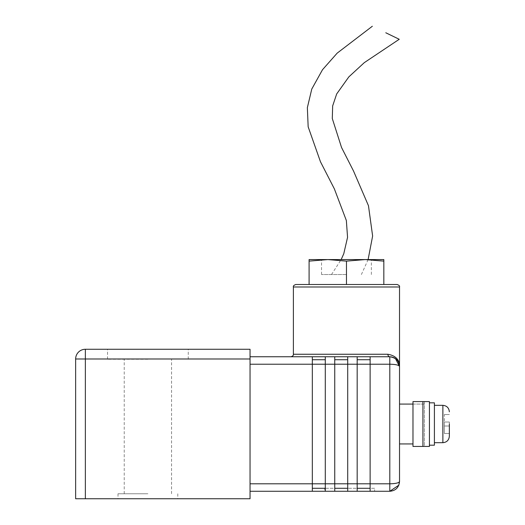 <?xml version="1.0" encoding="UTF-8"?>
<svg xmlns="http://www.w3.org/2000/svg" width="525" height="525" viewBox="0 0 525 525"><rect width="100%" height="100%" fill="white"/><g stroke="black" fill="none" stroke-linecap="round" stroke-linejoin="round"><path stroke-width="0.39" stroke-dasharray="2.62 1.97" d="M346.461 356.744L290.902 356.744L346.461 356.744M346.461 284.491L295.883 284.491L397.031 284.491L309.087 284.491L383.827 284.491L346.461 284.491L346.461 261.128L327.771 259.58L346.461 259.58L321.543 259.58L365.144 259.58L346.461 261.128M449.354 424.01L449.354 436.216L449.354 424.01M147.899 498.75L118 498.75L147.899 498.75M147.899 493.769L118 493.769L147.899 493.769M147.899 349.269L107.54 349.269L147.899 349.269M147.899 359.231L107.54 359.231L147.899 359.231M250.044 356.744L250.044 364.219L250.044 356.744L370.125 356.744L370.125 483.801L389.806 483.801C395.712 483.669 398.947 482.921 399.525 481.563L399.525 366.457C399.571 359.73 395.686 355.661 387.863 354.25A2.494 1.942 90 0 0 389.806 356.744L389.806 364.219L370.125 364.219L370.125 488.289L357.171 488.289L357.171 491.275L250.044 491.275L250.044 483.801L250.044 491.275M434.405 402.833L434.405 445.187M429.424 427.245L429.424 420.768M346.461 274.529L321.543 274.529L346.461 274.529M385.783 32.767L399.236 39.283L385.783 32.767M250.044 358.988L250.044 498.75L75.646 498.75L75.646 358.988A9.719 9.719 0 0 1 85.365 349.269L250.044 349.269L250.044 358.988L85.365 358.988L85.365 349.269M250.044 364.219L250.044 483.801L250.044 364.219L312.329 364.219L312.329 356.744L312.329 491.275L312.329 483.801L312.329 488.289L325.283 488.289L325.283 483.801L325.283 488.289L312.329 488.289L312.329 491.275M399.053 363.464L399.525 366.457C398.947 365.098 395.712 364.35 389.806 364.219L389.806 491.275L357.171 491.275L357.171 488.289L370.125 488.289L370.125 356.744L389.806 356.744L394.026 357.702M324.785 491.275L374.614 491.275L324.785 491.275L324.785 488.289L324.785 491.275M334.747 356.744L334.747 364.219L325.283 364.219L325.283 359.73L325.283 483.801L325.283 364.219L325.283 483.801L334.747 483.801L334.747 488.289L334.747 356.744L334.747 491.275L334.747 488.289L347.708 488.289L347.708 491.275L347.708 483.801L357.171 483.801L357.171 356.744L357.171 483.801L370.125 483.801L370.125 491.275L370.125 488.289L357.171 488.289L357.171 483.801L357.171 488.289M370.125 491.275L370.125 488.289M357.171 356.744L357.171 364.219L370.125 364.219L370.125 356.744M347.708 359.73L347.708 364.219L347.708 359.73L334.747 359.73M357.171 491.275L357.171 364.219L347.708 364.219L347.708 488.289L334.747 488.289L334.747 491.275M325.283 488.289L325.283 491.275L325.283 488.289L312.329 488.289M312.329 356.744L312.329 359.73L325.283 359.73L325.283 356.744L325.283 359.73L312.329 359.73L312.329 364.219L325.283 364.219L325.283 356.744M325.283 491.275L325.283 483.801L250.044 483.801M347.708 491.275L347.708 483.801L334.747 483.801L334.747 364.219L347.708 364.219L347.708 356.744M374.614 488.289L324.785 488.289L374.614 488.289L374.614 491.275L374.614 488.289M398.783 362.742L399.525 366.457C398.888 360.504 395.647 357.269 389.806 356.744M370.125 359.73L357.171 359.73M399.525 443.94L399.525 404.079L399.525 443.94L412.978 443.94M347.708 488.289L334.747 488.289M312.329 359.73L325.283 359.73M412.978 404.079L424.436 404.079L424.436 443.94L424.436 404.079L399.525 404.079M424.436 401.586L424.436 446.434L424.436 401.586L422.94 401.586L424.436 401.586M422.94 446.434L412.978 446.434L422.94 446.434L412.978 446.434L412.978 401.586L422.94 401.586L412.978 401.586L412.978 446.434L412.978 401.586L422.94 401.586L422.94 446.434L422.94 401.586L422.94 446.434L429.424 446.434M429.424 401.586L422.94 401.586M383.827 261.128L365.144 259.58L383.827 259.58L383.827 284.491M309.087 261.128L309.087 259.58L327.771 259.58L309.087 261.128L309.087 284.491M346.461 259.58L371.372 259.58L346.461 259.58M434.405 424.01L434.405 442.693L434.405 424.01M449.354 422.015L449.354 433.479L449.354 422.015L444.367 422.015L449.354 422.015L444.367 422.015L444.367 426.005L449.354 426.005L444.367 426.005L444.367 433.479L449.354 433.479L444.367 433.479L444.367 426.005L449.354 426.005L444.367 426.005L444.367 422.015L449.354 422.015M444.367 414.54L449.354 414.54L444.367 414.54L444.367 422.015L444.367 414.54M387.863 354.25L293.39 354.25M293.39 286.985L399.525 286.985M442.877 405.326L442.877 442.693M85.365 498.75L85.365 358.988L75.646 358.988M118 493.769L118 498.75M107.54 359.231L107.54 349.269M124.228 493.769L124.228 359.231M321.543 274.529L321.543 259.58M361.403 274.529L368.11 259.58M177.791 493.769L177.791 498.75M188.258 359.231L188.258 349.269M398.783 485.277L399.525 481.563M171.563 493.769L171.563 359.231M371.372 274.529L371.372 259.58M331.511 274.529L341.158 259.58"/><path stroke-width="0.79" d="M290.902 356.744C292.694 356.291 293.527 355.464 293.39 354.25L387.863 354.25A2.494 1.942 -90 0 0 389.806 356.744L250.044 356.744M346.461 284.491L295.883 284.491L397.031 284.491L346.461 284.491L346.461 261.128L365.144 259.58L383.827 261.128L383.827 284.491M449.354 424.01L449.354 436.216L449.354 424.01M387.863 354.25C395.686 355.661 399.571 359.73 399.525 366.457L395.397 358.509M429.424 446.434L429.424 445.187L434.405 445.187L434.405 402.833L429.424 402.833L429.424 446.434L412.978 446.434L412.978 401.586L429.424 401.586L429.424 402.833M385.783 32.767L399.236 39.283L385.783 32.767M250.044 358.988L250.044 349.269L85.365 349.269L85.365 358.988L250.044 358.988L250.044 498.75L75.646 498.75L75.646 358.988A9.719 9.719 0 0 1 85.365 349.269A9.719 9.719 0 0 0 75.646 358.988L85.365 358.988L85.365 498.75M250.044 491.275L389.806 491.275L398.823 485.185M312.329 491.275L312.329 483.801L250.044 483.801M250.044 364.219L312.329 364.219L312.329 483.801L325.283 483.801L325.283 491.275M325.283 356.744L325.283 364.219L334.747 364.219L334.747 483.801L325.283 483.801L325.283 364.219L312.329 364.219L312.329 356.744M398.836 485.152L399.525 481.569C398.888 487.515 395.647 490.75 389.806 491.275L389.806 483.801L370.125 483.801L370.125 491.275M357.171 491.275L357.171 483.801L347.708 483.801L347.708 364.219L357.171 364.219L357.171 483.801L370.125 483.801L370.125 364.219L389.806 364.219C395.712 364.35 398.947 365.098 399.525 366.457L399.525 481.563C398.947 482.921 395.712 483.669 389.806 483.801L389.806 356.744C395.647 357.269 398.888 360.504 399.525 366.457L399.525 286.985L293.39 286.985C293.042 286.007 293.875 285.173 295.883 284.491M370.125 356.744L370.125 364.219L357.171 364.219L357.171 356.744M334.747 491.275L334.747 483.801L347.708 483.801L347.708 491.275M347.708 356.744L347.708 364.219L334.747 364.219L334.747 356.744M395.076 358.293L394.026 357.702M389.806 356.744C396.349 357.906 399.591 361.148 399.525 366.457L398.783 362.742M357.171 488.289L370.125 488.289M334.747 488.289L347.708 488.289M312.329 488.289L325.283 488.289M325.283 359.73L312.329 359.73M347.708 359.73L334.747 359.73M370.125 359.73L357.171 359.73M412.978 443.94L399.525 443.94M399.525 404.079L412.978 404.079M309.087 284.491L309.087 261.128L327.771 259.58L346.461 261.128M383.827 261.128L383.827 259.58L309.087 259.58L309.087 261.128M429.424 445.187L429.424 427.245M429.424 420.768L429.424 401.586M449.354 436.216C448.96 440.147 446.801 442.306 442.877 442.693L442.877 405.326L434.405 405.326M422.94 401.586L422.94 446.434M368.11 259.58L372.625 236.014L368.471 205.734L353.528 171.032L341.552 147.518L332.292 118.532L332.66 105.919L336.676 93.955L348.83 76.893L364.304 62.639L399.236 39.283M398.783 485.277L399.525 481.563M399.053 363.464L399.525 366.443M391.328 356.862L394.144 357.768M293.39 354.25L293.39 286.985M399.525 286.985C399.873 286.007 399.039 285.173 397.031 284.491M442.877 442.693L434.405 442.693M442.877 405.326C446.801 405.713 448.96 407.873 449.354 411.803M341.158 259.58L343.763 253.759L347.557 237.346L346.356 220.526L334.379 188.902L320.46 161.752L308.162 126.807L307.355 107.671L311.778 89.047L322.501 69.727L337.175 53.137L372.337 26.25"/></g></svg>
